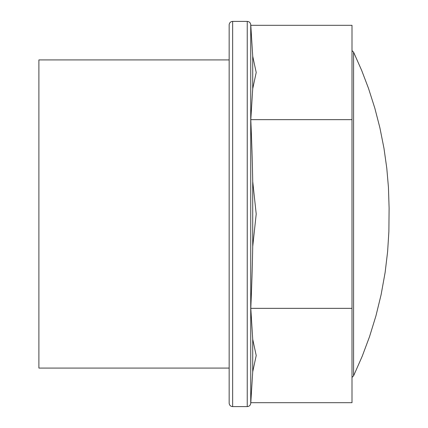 <?xml version="1.0" encoding="UTF-8"?>
<svg xmlns="http://www.w3.org/2000/svg" width="428" height="428" viewBox="0 0 428 428"><rect width="100%" height="100%" fill="white"/><g stroke="black" fill="none" stroke-linecap="round" stroke-linejoin="round"><path stroke-width="0.64" d="M229.162 368.08L38.895 368.08L38.895 59.92L229.162 59.92L38.895 59.92M229.162 403.406L229.162 24.594C229.52 22.614 230.681 21.55 232.65 21.4L232.65 406.6C230.681 406.45 229.52 405.386 229.162 403.406M353.582 52.163L361.66 70.385L368.492 88.329L374.853 108.273L379.887 127.769L383.98 148.339L386.789 168.258L388.447 187.405L389.106 208.195L388.875 231.628L387.618 251.611L385.136 272.395L381.113 294.683L375.939 315.875L369.525 336.692L362.222 356.246L353.582 375.838L353.582 52.163L352.003 50.584M252.723 371.766L250.792 402.7L352.003 402.7L352.003 25.3L250.792 25.3L252.723 56.234L256.212 72.476L252.723 88.714L250.792 119.653C251.776 142.23 252.418 162.854 252.723 181.52L256.212 214L252.723 246.48C252.418 265.146 251.776 285.77 250.792 308.347L252.723 339.286L256.212 355.524L252.723 371.766L252.723 339.286M250.792 308.347L352.003 308.347M250.792 119.653L352.003 119.653M250.792 402.7L250.733 403.406C250.412 405.348 249.246 406.413 247.245 406.6L247.245 21.4L232.65 21.4M250.733 403.406L250.733 24.594C250.412 22.652 249.246 21.587 247.245 21.4M252.723 246.48L252.723 181.52M252.723 88.714L252.723 56.234M247.245 406.6L232.65 406.6M353.582 375.838L352.003 377.416M250.792 25.3L250.733 24.594"/></g></svg>
